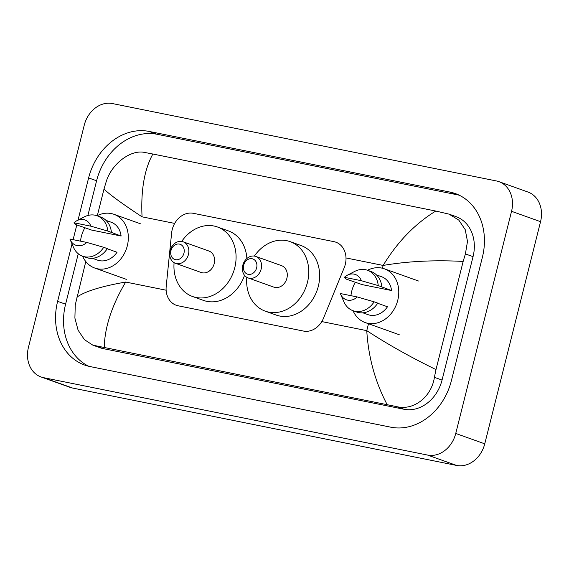 <?xml version="1.0" encoding="UTF-8"?>
<svg xmlns="http://www.w3.org/2000/svg" width="569" height="569" viewBox="0 0 569 569"><rect width="100%" height="100%" fill="white"/><g stroke="black" fill="none" stroke-linecap="round" stroke-linejoin="round"><path stroke-width="0.85" d="M344.195 267.757A20.135 16.494 -70.3 0 0 345.291 264.421A20.135 16.494 -70.3 0 0 335.845 242.188A20.135 16.494 -70.3 0 0 333.96 241.661L193.346 213.318A20.135 16.494 -70.3 0 0 171.625 232.97L166.205 286.47A20.135 16.494 -70.3 0 0 176.248 305.269A20.135 16.494 -70.3 0 0 178.14 305.795L303.49 331.066A20.135 16.494 -70.3 0 0 323.512 318.178L344.195 267.757M84.248 125.173A26.85 21.992 109.7 0 1 112.413 103.558L496.438 180.963A26.85 21.992 109.7 0 1 498.956 181.66A26.85 21.992 109.7 0 1 511.545 211.305L455.748 433.45A26.85 21.992 109.7 0 1 427.589 455.072L43.557 377.667A26.85 21.992 109.7 0 1 41.046 376.963A26.85 21.992 109.7 0 1 28.45 347.318L84.248 125.173M498.956 181.66L527.954 192.038A26.85 21.992 109.7 0 1 540.55 221.682L484.752 443.827A26.85 21.992 109.7 0 1 456.587 465.442L72.562 388.037A26.85 21.992 109.7 0 1 70.044 387.34L41.046 376.963M72.028 243.966L57.618 301.335A57.732 47.291 -70.3 0 0 84.696 365.07A57.732 47.291 -70.3 0 0 90.101 366.571L390.832 427.191A57.732 47.291 -70.3 0 0 451.381 380.704L482.377 257.295A57.732 47.291 -70.3 0 0 455.307 193.56A57.732 47.291 -70.3 0 0 449.894 192.059L149.163 131.439A57.732 47.291 -70.3 0 0 88.615 177.919L78.017 220.125M76.801 224.961L73.109 239.67M459.211 195.203A57.732 47.291 -70.3 0 0 457.874 194.911L157.136 134.291A57.732 47.291 -70.3 0 0 96.595 180.771L87.875 215.48M78.259 253.753L65.591 304.187A57.732 47.291 -70.3 0 0 88.757 366.28M84.817 227.643L84.731 228.005M387.14 404.609C375.17 381.891 368.378 357.232 366.763 330.646C387.012 343.932 410.085 356.912 435.989 369.587L434.403 377.332C431.622 396.572 413.926 410.967 396.636 406.615L92.903 345.191L99.902 347.695A36.245 29.695 -70.3 0 0 103.302 348.641L404.033 409.26A36.245 29.695 -70.3 0 0 442.049 380.071L473.045 256.655A36.245 29.695 -70.3 0 0 456.046 216.64L449.048 214.136L458.82 220.132L465.207 229.627L467.49 241.405L465.399 253.923L463.152 261.434C434.567 259.891 407.895 261.221 383.143 265.431C397.304 242.067 414.844 223.937 435.754 211.042L152.862 154.021C144.355 169.413 140.749 190.352 142.058 216.832C122.043 203.631 109.355 194.363 104.006 189.043L106.254 181.525C111.901 163.317 130.977 149.419 144.519 152.428L152.862 154.021M92.903 345.191L84.447 339.672L78.088 330.176L74.895 318.071L75.25 304.941L85.791 261.555M97.327 215.63L104.006 189.043M435.754 211.042L449.048 214.136M435.989 369.587L463.152 261.434M76.843 297.196C84.923 291.399 101.197 286.356 125.678 282.046C111.823 305.525 104.675 327.367 104.241 347.581M350.945 295.674A28.528 23.372 109.7 0 1 351.777 291.043A28.528 23.372 109.7 0 1 355.355 282.188M347.41 275.176A13.428 10.996 109.7 0 1 361.322 280.702L344.43 277.302A13.428 10.996 109.7 0 1 347.41 275.176L354.786 271.377A21.48 17.596 109.7 0 1 367.496 270.268A28.528 23.372 109.7 0 1 384.374 268.817A28.528 23.372 109.7 0 1 397.752 300.311A28.528 23.372 109.7 0 1 365.156 322.545A28.528 23.372 109.7 0 1 353.05 310.724M377.688 303.27L387.475 306.769A20.135 16.494 109.7 0 1 367.987 314.643L362.873 312.815M357.247 296.947A13.428 10.996 109.7 0 1 340.611 294.187A13.428 10.996 109.7 0 1 340.354 293.54L357.247 296.947L374.16 301.826A21.48 17.596 109.7 0 1 353.029 310.717A21.48 17.596 109.7 0 1 343.904 301.798L340.611 294.187M374.16 301.826L377.78 303.121A21.48 17.596 109.7 0 1 356.656 312.018L353.029 310.717M381.863 286.883A21.48 17.596 109.7 0 0 371.123 271.562L367.496 270.268A21.48 17.596 109.7 0 1 378.236 285.588L391.557 290.531L362.055 284.585L346.372 279.159L344.43 277.302M376.436 274.891L381.55 276.719A20.135 16.494 109.7 0 1 391.557 290.531M361.322 280.702L378.236 285.588M80.506 241.164A28.528 23.372 109.7 0 1 81.339 236.533A28.528 23.372 109.7 0 1 84.916 227.678M97.079 215.758A28.528 23.372 109.7 0 1 113.928 214.3A28.528 23.372 109.7 0 1 127.314 245.801A28.528 23.372 109.7 0 1 94.717 268.027A28.528 23.372 109.7 0 1 82.612 256.214M107.242 248.76L117.036 252.259A20.135 16.494 109.7 0 1 97.541 260.125L92.434 258.298M86.801 242.43A13.428 10.996 109.7 0 1 70.172 239.677A13.428 10.996 109.7 0 1 69.916 239.023L86.801 242.43L103.714 247.309A21.48 17.596 109.7 0 1 82.59 256.206A21.48 17.596 109.7 0 1 73.465 247.287L70.172 239.677M103.714 247.309L107.342 248.61A21.48 17.596 109.7 0 1 86.218 257.501L82.59 256.206M76.971 220.658L84.34 216.86A21.48 17.596 109.7 0 1 97.057 215.751A21.48 17.596 109.7 0 1 107.797 231.071L121.112 236.021L91.616 230.075L75.926 224.648L73.991 222.785A13.428 10.996 109.7 0 1 76.971 220.658A13.428 10.996 109.7 0 1 90.884 226.192L73.991 222.785M105.998 220.374L111.104 222.202A20.135 16.494 109.7 0 1 121.112 236.021M90.884 226.192L107.797 231.071M97.057 215.751L100.685 217.052A21.48 17.596 109.7 0 1 111.417 232.365M243.66 265.232A8.058 6.6 109.7 0 1 252.11 258.746A8.058 6.6 109.7 0 1 256.64 267.85A8.058 6.6 109.7 0 1 248.198 274.336A8.058 6.6 109.7 0 1 243.66 265.232M242.771 265.339A11.408 9.346 109.7 0 1 255.808 256.448A11.408 9.346 109.7 0 1 261.157 269.045A11.408 9.346 109.7 0 1 248.12 277.935A11.408 9.346 109.7 0 1 242.771 265.339M248.12 277.935L273.86 287.146A11.408 9.346 -70.3 0 0 286.897 278.248A11.408 9.346 -70.3 0 0 281.548 265.652L255.808 256.448M254.386 256.086A36.921 30.242 109.7 0 1 290.14 241.633A36.921 30.242 109.7 0 1 307.452 282.395A36.921 30.242 109.7 0 1 265.275 311.165A36.921 30.242 109.7 0 1 246.79 277.309M290.14 241.633L301.015 245.524A36.921 30.242 109.7 0 1 318.327 286.285A36.921 30.242 109.7 0 1 276.15 315.048L265.275 311.165M170.97 250.58A8.058 6.6 109.7 0 1 179.413 244.094A8.058 6.6 109.7 0 1 183.951 253.198A8.058 6.6 109.7 0 1 175.501 259.684A8.058 6.6 109.7 0 1 170.97 250.58M170.074 250.687A11.408 9.346 109.7 0 1 183.111 241.797A11.408 9.346 109.7 0 1 188.467 254.393A11.408 9.346 109.7 0 1 175.43 263.283A11.408 9.346 109.7 0 1 170.074 250.687M175.43 263.283L201.17 272.487A11.408 9.346 -70.3 0 0 214.207 263.596A11.408 9.346 -70.3 0 0 208.851 251L183.111 241.797M181.689 241.434A36.921 30.242 109.7 0 1 217.443 226.981A36.921 30.242 109.7 0 1 234.762 267.743A36.921 30.242 109.7 0 1 192.578 296.506A36.921 30.242 109.7 0 1 174.1 262.658M217.443 226.981L228.318 230.872A36.921 30.242 109.7 0 1 246.882 258.518M244.535 275.325A36.921 30.242 109.7 0 1 203.453 300.396L192.578 296.506M321.798 321.585L366.763 330.646L368.499 323.733M382.439 268.234L383.143 265.431L346.002 257.942M142.058 216.832L174.683 223.411M125.678 282.046L166.127 290.204M43.557 377.667L72.562 388.037M427.589 455.072L456.587 465.442M455.748 433.45L484.752 443.827M511.545 211.305L540.55 221.682M157.136 134.291L149.163 131.439M96.595 180.771L88.615 177.919M457.874 194.911L449.894 192.059M65.591 304.187L57.618 301.335M442.049 380.071L434.403 377.332M404.033 409.26L396.636 406.615M103.302 348.641L95.905 345.995M473.045 256.655L465.399 253.923M384.374 268.817L418.45 281.001M365.156 322.545L399.239 334.728M113.928 214.3L140.323 223.738M94.717 268.027L126.354 279.343"/></g></svg>
